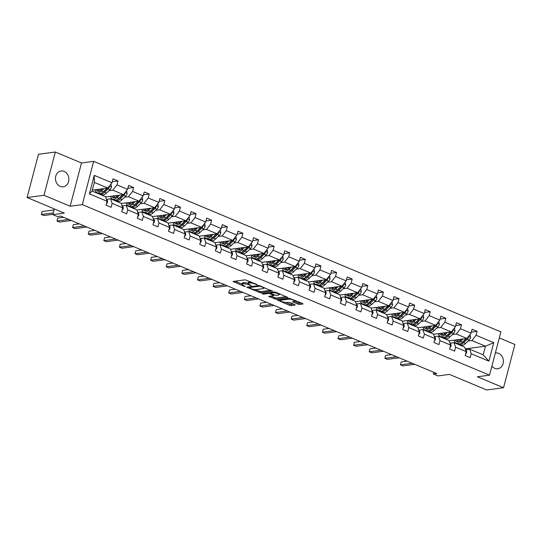 <?xml version="1.0" encoding="UTF-8"?>
<svg xmlns="http://www.w3.org/2000/svg" width="542" height="542" viewBox="0 0 542 542"><rect width="100%" height="100%" fill="white"/><g stroke="black" fill="none" stroke-linecap="round" stroke-linejoin="round"><path stroke-width="0.81" d="M257.497 284.841L245.194 279.801L233.067 281.488L244.022 286.257L245.316 286.413L243.602 285.566A3.916 0.942 -165.3 0 1 241.935 284.293A3.916 0.942 -165.3 0 1 242.579 283.967L243.568 283.839A3.916 0.942 -165.3 0 1 248.832 284.868L251.339 285.661L249.76 284.746A3.916 0.942 -165.3 0 1 248.1 283.473A3.916 0.942 -165.3 0 1 248.737 283.148L249.733 283.019A3.916 0.942 -165.3 0 1 254.997 284.055L257.497 284.841M491.899 366.128A7.974 6.673 82.4 0 0 494.751 368.35A7.974 6.673 82.4 0 0 497.766 368.77A7.974 6.673 82.4 0 0 503.396 361.792A7.974 6.673 82.4 0 0 498.681 353.384A7.974 6.673 82.4 0 0 495.666 352.964A7.974 6.673 82.4 0 0 495.341 353.018M64.132 171.407A7.974 6.673 82.4 0 0 61.117 170.987A7.974 6.673 82.4 0 0 55.48 177.966A7.974 6.673 82.4 0 0 60.203 186.373A7.974 6.673 82.4 0 0 63.218 186.794A7.974 6.673 82.4 0 0 68.848 179.815A7.974 6.673 82.4 0 0 64.132 171.407M27.1 197.532L38.455 154.26L55.331 152.017L43.983 195.289L27.1 197.532L64.329 213.121L52.852 214.646L57.405 216.556L60.779 216.109L436.784 373.567L433.404 374.014L437.956 375.918L449.44 374.393L486.669 389.983L503.545 387.74L514.9 344.468L499.297 337.937M298.012 304.13L299.658 304.455L303.005 304.008L302.687 303.513L289.448 298.33L277.321 300.017L289.428 305.275L291.074 305.593L295.322 304.956L289.841 302.483L286.19 302.422A3.272 0.786 -165.3 0 1 282.538 301.84A3.272 0.786 -165.3 0 1 280.397 300.492A3.272 0.786 -165.3 0 1 280.932 300.221L288.784 299.177A3.272 0.786 -165.3 0 1 292.436 299.767A3.272 0.786 -165.3 0 1 294.577 301.108A3.272 0.786 -165.3 0 1 294.042 301.379L292.531 301.657L293.053 302.057L298.012 304.13L298.324 302.964L301.623 303.066M43.983 195.289L70.148 206.251L82.303 204.632L489.528 375.166L477.373 376.785L503.545 387.74M272.457 291.217L258.9 285.539L246.766 287.226L260.526 292.802L272.531 290.925M275.817 292.26L287.931 297.511L275.803 299.198L268.676 296.399L273.913 295.553L270.106 293.778L268.459 293.452L263.419 294.123L261.908 293.615L274.171 291.935L275.817 292.26M465.761 349.726L469.67 349.204L483.179 354.861L488.931 361.155L471.215 353.736L470.185 357.659L465.185 355.559L466.208 351.643L455.605 347.198L454.575 351.121L449.569 349.021L450.598 345.105L439.989 340.661L438.959 344.583L433.959 342.483L434.989 338.567L424.379 334.123L423.349 338.045L418.343 335.945L419.373 332.029L408.763 327.585L407.74 331.508L402.733 329.407L403.763 325.491L393.153 321.047L392.123 324.97L387.123 322.869L388.147 318.953L377.537 314.509L376.514 318.432L371.507 316.332L372.537 312.416L361.927 307.971L360.897 311.894L355.898 309.794L356.921 305.878L346.318 301.433L345.288 305.356L340.281 303.256L341.311 299.34L330.701 294.895L329.678 298.818L324.672 296.718L325.701 292.802L315.092 288.358L314.062 292.28L309.055 290.18L310.085 286.264L299.475 281.82L298.452 285.736L293.446 283.642L294.475 279.726L283.866 275.282L282.836 279.198L277.836 277.104L278.859 273.188L268.256 268.744L267.226 272.66L262.22 270.566L263.249 266.65L252.64 262.206L251.61 266.122L246.61 264.029L247.64 260.113L237.03 255.668L236 259.584L230.994 257.491L232.023 253.575L221.414 249.13L220.391 253.046L215.384 250.953L216.414 247.037L205.804 242.592L204.774 246.508L199.774 244.415L200.797 240.499L190.188 236.055L189.165 239.97L184.158 237.877L185.188 233.961L174.578 229.517L173.548 233.433L168.548 231.339L169.571 227.423L158.969 222.979L157.939 226.895L152.932 224.801L153.962 220.885L143.352 216.441L142.322 220.357L137.322 218.263L138.352 214.347L127.743 209.903L126.713 213.819L121.706 211.726L122.736 207.81L112.126 203.365L111.103 207.281L106.096 205.188L107.126 201.272L89.41 193.853L94.261 175.371L111.97 182.79L113 178.874L118.007 180.967L116.977 184.883L127.587 189.327L128.61 185.411L133.617 187.505L132.587 191.421L143.196 195.865L144.226 191.949L149.226 194.043L148.203 197.959L158.813 202.403L159.836 198.487L164.843 200.581L163.813 204.497L174.422 208.941L175.452 205.025L180.452 207.119L179.429 211.034L190.032 215.479L191.062 211.563L196.068 213.656L195.039 217.572L205.648 222.017L206.678 218.101L211.678 220.194L210.648 224.11L221.258 228.555L222.288 224.639L227.294 226.732L226.265 230.648L236.874 235.093L237.897 231.177L242.904 233.27L241.874 237.186L252.484 241.63L253.514 237.714L258.514 239.808L257.491 243.724L268.1 248.168L269.123 244.252L274.13 246.346L273.1 250.268L283.71 254.706L284.74 250.79L289.74 252.884L288.717 256.806L299.32 261.244L300.349 257.328L305.356 259.422L304.326 263.344L314.936 267.782L315.966 263.866L320.966 265.959L319.936 269.882L330.545 274.32L331.575 270.404L336.582 272.497L335.552 276.42L346.162 280.858L347.185 276.942L352.192 279.035L351.162 282.958L361.771 287.395L362.801 283.48L367.801 285.573L366.778 289.496L377.381 293.933L378.411 290.017L383.418 292.111L382.388 296.034L392.997 300.471L394.027 296.555L399.027 298.649L397.997 302.572L408.607 307.009L409.637 303.093L414.644 305.187L413.614 309.109L424.223 313.547L425.246 309.631L430.253 311.725L429.223 315.647L439.833 320.085L440.863 316.169L445.863 318.262L444.84 322.185L455.449 326.623L456.472 322.707L461.479 324.8L460.449 328.723L471.059 333.167L472.089 329.245L477.089 331.338L476.066 335.261L493.776 342.68L488.931 361.155M469.67 349.204L471.215 353.736M82.303 204.632L93.658 161.36L500.883 331.894L489.528 375.166M452.421 334.529L456.323 334.007L466.933 338.452L449.135 340.816M447.665 335.159L447.292 335.213M439.84 336.203L438.912 336.325M466.933 338.452L471.059 333.167M456.323 334.007L460.449 328.723M450.145 343.188L454.054 342.666L464.663 347.11L466.208 351.643M454.054 342.666L455.605 347.198M436.805 327.991L440.714 327.47L451.323 331.914L433.525 334.279M432.055 328.621L431.676 328.676M424.223 329.665L423.302 329.787M451.323 331.914L455.449 326.623M440.714 327.47L444.84 322.185M434.535 336.65L438.444 336.128L449.054 340.572L450.598 345.105M438.444 336.128L439.989 340.661M421.195 321.453L425.104 320.932L435.707 325.376L417.909 327.741M416.439 322.083L416.066 322.138M408.614 323.127L407.686 323.249M435.707 325.376L439.833 320.085M425.104 320.932L429.223 315.647M418.925 330.112L422.828 329.59L433.437 334.035L434.989 338.567M422.828 329.59L424.379 334.123M405.579 314.916L409.488 314.394L420.097 318.838L402.299 321.203M400.829 315.546L400.45 315.6M393.004 316.589L392.076 316.711M420.097 318.838L424.223 313.547M409.488 314.394L413.614 309.109M403.309 323.574L407.218 323.052L417.828 327.497L419.373 332.029M407.218 323.052L408.763 327.585M389.969 308.378L393.878 307.856L404.488 312.3L386.683 314.665M385.213 309.008L384.84 309.062M377.388 310.051L376.46 310.173M404.488 312.3L408.607 307.009M393.878 307.856L397.997 302.572M387.699 317.029L391.609 316.514L402.211 320.959L403.763 325.491M391.609 316.514L393.153 321.047M374.353 301.84L378.262 301.318L388.871 305.763L371.074 308.127M369.603 302.47L369.231 302.524M361.778 303.513L360.85 303.635M388.871 305.763L392.997 300.471M378.262 301.318L382.388 296.034M372.083 310.491L375.992 309.977L386.602 314.421L388.147 318.953M375.992 309.977L377.537 314.509M358.743 295.302L362.652 294.78L373.262 299.225L355.464 301.589M353.987 295.932L353.614 295.979M346.162 296.975L345.24 297.097M373.262 299.225L377.381 293.933M362.652 294.78L366.778 289.496M356.473 303.954L360.383 303.439L370.992 307.883L372.537 312.416M360.383 303.439L361.927 307.971M343.133 288.764L347.036 288.242L357.645 292.687L339.848 295.051M338.377 289.394L338.005 289.442M330.552 290.437L329.624 290.559M357.645 292.687L361.771 287.395M347.036 288.242L351.162 282.958M340.857 297.416L344.766 296.901L355.376 301.345L356.921 305.878M344.766 296.901L346.318 301.433M327.517 282.226L331.426 281.704L342.036 286.149L324.238 288.513M322.768 282.856L322.388 282.904M314.943 283.9L314.014 284.022M342.036 286.149L346.162 280.858M331.426 281.704L335.552 276.42M325.247 290.878L329.157 290.363L339.766 294.801L341.311 299.34M329.157 290.363L330.701 294.895M311.907 275.688L315.817 275.167L326.42 279.611L308.622 281.976M307.151 276.318L306.779 276.366M299.326 277.362L298.398 277.484M326.42 279.611L330.545 274.32M315.817 275.167L319.936 269.882M309.638 284.34L313.54 283.825L324.15 288.263L325.701 292.802M313.54 283.825L315.092 288.358M296.291 269.15L300.2 268.629L310.81 273.073L293.012 275.438M291.542 269.78L291.162 269.828M283.717 270.817L282.788 270.946M310.81 273.073L314.936 267.782M300.2 268.629L304.326 263.344M294.021 277.802L297.931 277.287L308.54 281.725L310.085 286.264M297.931 277.287L299.475 281.82M280.681 262.613L284.591 262.091L295.2 266.535L277.396 268.9M275.925 263.243L275.553 263.29M268.1 264.279L267.172 264.408M295.2 266.535L299.32 261.244M284.591 262.091L288.717 256.806M278.412 271.264L282.321 270.749L292.924 275.187L294.475 279.726M282.321 270.749L283.866 275.282M265.065 256.075L268.974 255.553L279.584 259.997L261.786 262.362M260.316 256.705L259.943 256.752M252.491 257.741L251.563 257.87M279.584 259.997L283.71 254.706M268.974 255.553L273.1 250.268M262.795 264.726L266.705 264.211L277.314 268.649L278.859 273.188M266.705 264.211L268.256 268.744M249.456 249.537L253.365 249.015L263.974 253.46L246.176 255.824M244.699 250.167L244.327 250.214M236.874 251.203L235.953 251.332M263.974 253.46L268.1 248.168M253.365 249.015L257.491 243.724M247.186 258.188L251.095 257.674L261.705 262.111L263.249 266.65M251.095 257.674L252.64 262.206M233.846 242.999L237.748 242.477L248.358 246.922L230.56 249.286M229.09 243.629L228.717 243.676M221.265 244.666L220.337 244.794M248.358 246.922L252.484 241.63M237.748 242.477L241.874 237.186M231.57 251.651L235.479 251.136L246.088 255.573L247.64 260.113M235.479 251.136L237.03 255.668M218.23 236.461L222.139 235.939L232.748 240.384L214.95 242.748M213.48 237.091L213.101 237.139M205.655 238.128L204.727 238.256M232.748 240.384L236.874 235.093M222.139 235.939L226.265 230.648M215.96 245.113L219.869 244.598L230.479 249.035L232.023 253.575M219.869 244.598L221.414 249.13M202.62 229.923L206.529 229.401L217.132 233.846L199.334 236.21M197.864 230.553L197.491 230.601M190.039 231.59L189.111 231.719M217.132 233.846L221.258 228.555M206.529 229.401L210.648 224.11M200.35 238.575L204.253 238.06L214.862 242.498L216.414 247.037M204.253 238.06L205.804 242.592M187.004 223.385L190.913 222.864L201.522 227.308L183.724 229.672M182.254 224.015L181.875 224.063M174.429 225.052L173.501 225.181M201.522 227.308L205.648 222.017M190.913 222.864L195.039 217.572M184.734 232.037L188.643 231.522L199.253 235.96L200.797 240.499M188.643 231.522L190.188 236.055M171.394 216.847L175.303 216.326L185.913 220.77L168.115 223.135M166.638 217.477L166.265 217.525M158.813 218.514L157.885 218.636M185.913 220.77L190.032 215.479M175.303 216.326L179.429 211.034M169.124 225.499L173.034 224.984L183.636 229.422L185.188 233.961M173.034 224.984L174.578 229.517M155.784 210.31L159.687 209.788L170.296 214.232L152.498 216.597M151.028 210.94L150.656 210.987M143.203 211.976L142.275 212.098M170.296 214.232L174.422 208.941M159.687 209.788L163.813 204.497M153.508 218.961L157.417 218.446L168.027 222.884L169.571 227.423M157.417 218.446L158.969 222.979M140.168 203.772L144.077 203.25L154.687 207.694L136.889 210.059M135.419 204.402L135.039 204.449M127.587 205.438L126.665 205.56M154.687 207.694L158.813 202.403M144.077 203.25L148.203 197.959M137.898 212.423L141.808 211.902L152.417 216.346L153.962 220.885M141.808 211.902L143.352 216.441M124.558 197.234L128.468 196.712L139.07 201.157L121.272 203.521M119.802 197.864L119.43 197.911M111.977 198.9L111.049 199.022M139.07 201.157L143.196 195.865M128.468 196.712L132.587 191.421M122.289 205.885L126.191 205.364L136.801 209.808L138.352 214.347M126.191 205.364L127.743 209.903M108.942 190.696L112.851 190.174L123.461 194.619L105.663 196.983M104.193 191.326L103.813 191.373M96.368 192.363L95.439 192.485M123.461 194.619L127.587 189.327M112.851 190.174L116.977 184.883M106.672 199.348L110.582 198.826L121.191 203.27L122.736 207.81M110.582 198.826L112.126 203.365M94.261 175.371L94.335 182.424L107.844 188.081L92.309 190.14M107.844 188.081L111.97 182.79M70.148 206.251L81.503 162.973L55.331 152.017M81.503 162.973L93.658 161.36M54.349 208.941L52.852 214.646M433.844 372.334L433.404 374.014M483.179 354.861L485.449 346.209L471.94 340.545L468.031 341.067M465.273 348.885L485.449 346.209L493.776 342.68M94.335 182.424L92.065 191.075L105.575 196.732L107.126 201.272M463.274 341.697L462.902 341.751M455.449 342.74L454.521 342.862M92.065 191.075L89.41 193.853M471.94 340.545L476.066 335.261M112.248 181.733L118.007 180.967M127.865 188.27L133.617 187.505M143.474 194.808L149.226 194.043M159.091 201.346L164.843 200.581M174.7 207.884L180.452 207.119M190.31 214.422L196.068 213.656M205.926 220.96L211.678 220.194M221.536 227.498L227.294 226.732M237.152 234.036L242.904 233.27M252.762 240.573L258.514 239.808M268.371 247.111L274.13 246.346M283.988 253.649L289.74 252.884M299.597 260.187L305.356 259.422M315.214 266.725L320.966 265.959M330.823 273.263L336.582 272.497M346.44 279.801L352.192 279.035M362.049 286.339L367.801 285.573M377.659 292.876L383.418 292.111M393.275 299.414L399.027 298.649M408.885 305.952L414.644 305.187M424.501 312.49L430.253 311.725M440.111 319.028L445.863 318.262M455.727 325.566L461.479 324.8M471.337 332.104L477.089 331.338M250.912 281.826A3.916 0.942 -165.3 0 0 250.038 281.847L249.733 283.019M248.1 283.473L248.405 282.301A3.916 0.942 -165.3 0 1 249.049 281.982L250.038 281.847M248.134 283.33A3.916 0.942 -165.3 0 0 243.88 282.667L243.568 283.839M241.935 284.293L242.24 283.12A3.916 0.942 -165.3 0 1 242.884 282.802L243.88 282.667M234.957 281.163L241.983 284.103M255.113 289.604L260.831 291.63L271.068 290.268M248.656 286.901L249.09 287.077M260.695 286.44L259.543 286.21L249.069 287.606L250.722 288.547A3.916 0.942 -165.3 0 0 255.987 289.584L263.141 288.635A3.916 0.942 -165.3 0 0 263.785 288.31A3.916 0.942 -165.3 0 0 262.118 287.036L260.695 286.44L260.817 285.98M286.345 296.67L276.108 298.025L275.803 299.198M270.566 296.074L276.108 298.025M270.654 292.707L270.065 292.484M278.73 294.99A3.272 0.786 -165.3 0 0 279.272 294.719A3.272 0.786 -165.3 0 0 277.125 293.371A3.272 0.786 -165.3 0 0 273.48 292.788L270.709 293.154L271.027 293.656L275.966 295.356L278.73 294.99M294.36 301.305L298.324 302.964M285.79 302.45L289.74 304.103L293.737 304.109M279.211 299.692L280.471 300.221M102.336 188.812L101.327 189.802A7.913 3.882 112.7 0 1 97.546 191.197A7.913 3.882 112.7 0 1 96.219 189.625M103.942 188.596L101.476 191.008A9.532 4.682 112.7 0 1 96.923 192.695A9.532 4.682 112.7 0 1 95.053 189.781M110.934 184.117L111.53 186.963A3.299 1.619 112.7 0 1 110.06 189.605L106.476 193.108A9.532 4.682 112.7 0 1 101.923 194.788L100.026 193.995A9.532 4.682 -67.3 0 0 104.572 192.308L108.156 188.806A3.299 1.619 -67.3 0 0 109.315 187.058L109.24 186.299M100.914 190.174A7.913 3.882 112.7 0 1 100.914 189.002M107.079 188.182A3.299 1.619 112.7 0 1 106.957 188.304L103.373 191.807A9.532 4.682 112.7 0 1 98.82 193.487L96.923 192.695M97.872 189.402A7.913 3.882 -67.3 0 0 98.61 191.34M98.034 189.382A9.532 4.682 -67.3 0 0 98.055 190.235M99.457 193.657A9.532 4.682 -67.3 0 0 100.026 193.995M107.465 188.128L104.43 191.102A7.913 3.882 112.7 0 1 102.885 192.254M99.396 191.13A7.913 3.882 112.7 0 1 99.01 189.253M106.469 203.765L107.418 202.633A3.299 1.619 -67.3 0 0 107.275 200.208L106.273 198.778M54.078 209.964L42.134 211.549L41.368 214.476L53.312 212.891M42.134 211.549L41.368 214.476L43.868 215.526L52.94 214.32M117.953 195.35L116.936 196.34A7.913 3.882 112.7 0 1 113.156 197.742A7.913 3.882 112.7 0 1 111.828 196.163M119.552 195.134L117.086 197.545A9.532 4.682 112.7 0 1 112.533 199.232A9.532 4.682 112.7 0 1 110.663 196.319M126.55 190.655L127.14 193.501A3.299 1.619 112.7 0 1 125.669 196.143L122.092 199.646A9.532 4.682 112.7 0 1 117.539 201.326L115.636 200.533A9.532 4.682 -67.3 0 0 120.189 198.846L123.772 195.344A3.299 1.619 -67.3 0 0 124.931 193.596L124.85 192.837M116.53 196.712A7.913 3.882 112.7 0 1 116.53 195.54M122.688 194.72A3.299 1.619 112.7 0 1 122.567 194.842L118.989 198.345A9.532 4.682 112.7 0 1 114.437 200.032L112.533 199.232M113.481 195.94A7.913 3.882 -67.3 0 0 114.22 197.877M113.644 195.919A9.532 4.682 -67.3 0 0 113.664 196.773M115.073 200.194A9.532 4.682 -67.3 0 0 115.636 200.533M123.081 194.666L120.039 197.64A7.913 3.882 112.7 0 1 118.495 198.792M115.012 197.667A7.913 3.882 112.7 0 1 114.619 195.791M133.562 201.888L132.553 202.877A7.913 3.882 112.7 0 1 128.772 204.28A7.913 3.882 112.7 0 1 127.438 202.701M135.168 201.671L132.695 204.083A9.532 4.682 112.7 0 1 128.149 205.77A9.532 4.682 112.7 0 1 126.279 202.857M142.16 197.193L142.756 200.039A3.299 1.619 112.7 0 1 141.286 202.681L137.702 206.184A9.532 4.682 112.7 0 1 133.149 207.864L131.252 207.071A9.532 4.682 -67.3 0 0 135.798 205.384L139.382 201.881A3.299 1.619 -67.3 0 0 140.541 200.133L140.459 199.375M132.14 203.25A7.913 3.882 112.7 0 1 132.14 202.078M138.298 201.258A3.299 1.619 112.7 0 1 138.183 201.38L134.599 204.883A9.532 4.682 112.7 0 1 130.046 206.57L128.149 205.77M129.098 202.478A7.913 3.882 -67.3 0 0 129.829 204.415M129.26 202.457A9.532 4.682 -67.3 0 0 129.281 203.311M130.683 206.732A9.532 4.682 -67.3 0 0 131.252 207.071M138.691 201.204L135.649 204.178A7.913 3.882 112.7 0 1 134.104 205.33M130.622 204.205A7.913 3.882 112.7 0 1 130.229 202.329M122.085 210.303L123.034 209.171A3.299 1.619 -67.3 0 0 122.885 206.746L121.889 205.316M63.644 217.308L57.743 218.087L56.978 221.014L68.759 219.449M57.743 218.087L56.978 221.014L59.478 222.064L71.266 220.499M137.695 216.841L138.644 215.709A3.299 1.619 -67.3 0 0 138.501 213.284L137.499 211.854M79.261 223.846L73.36 224.625L72.594 227.552L84.376 225.987M73.36 224.625L72.594 227.552L75.094 228.602L86.876 227.037M149.179 208.426L148.162 209.415A7.913 3.882 112.7 0 1 144.382 210.818A7.913 3.882 112.7 0 1 143.054 209.239M150.778 208.209L148.312 210.621A9.532 4.682 112.7 0 1 143.759 212.308A9.532 4.682 112.7 0 1 141.889 209.395M157.776 203.731L158.366 206.577A3.299 1.619 112.7 0 1 156.895 209.219L153.311 212.721A9.532 4.682 112.7 0 1 148.765 214.402L146.862 213.609A9.532 4.682 -67.3 0 0 151.414 211.922L154.992 208.419A3.299 1.619 -67.3 0 0 156.15 206.671L156.076 205.913M147.756 209.788A7.913 3.882 112.7 0 1 147.756 208.616M153.914 207.796A3.299 1.619 112.7 0 1 153.792 207.918L150.209 211.421A9.532 4.682 112.7 0 1 145.662 213.108L143.759 212.308M144.707 209.016A7.913 3.882 -67.3 0 0 145.446 210.953M144.87 208.995A9.532 4.682 -67.3 0 0 144.89 209.849M146.299 213.27A9.532 4.682 -67.3 0 0 146.862 213.609M154.307 207.742L151.265 210.716A7.913 3.882 112.7 0 1 149.721 211.868M146.238 210.743A7.913 3.882 112.7 0 1 145.845 208.866M153.305 223.379L154.253 222.247A3.299 1.619 -67.3 0 0 154.111 219.822L153.115 218.392M94.87 230.384L88.969 231.163L88.204 234.09L99.985 232.525M88.969 231.163L88.204 234.09L90.704 235.14L102.492 233.575M164.788 214.964L163.772 215.953A7.913 3.882 112.7 0 1 159.998 217.356A7.913 3.882 112.7 0 1 158.664 215.777M166.387 214.747L163.921 217.159A9.532 4.682 112.7 0 1 159.368 218.846A9.532 4.682 112.7 0 1 157.505 215.933M173.386 210.269L173.982 213.114A3.299 1.619 112.7 0 1 172.505 215.757L168.928 219.259A9.532 4.682 112.7 0 1 164.375 220.94L162.471 220.147A9.532 4.682 -67.3 0 0 167.024 218.46L170.608 214.957A3.299 1.619 -67.3 0 0 171.767 213.209L171.685 212.45M163.366 216.326A7.913 3.882 112.7 0 1 163.366 215.154M169.524 214.334A3.299 1.619 112.7 0 1 169.409 214.456L165.825 217.959A9.532 4.682 112.7 0 1 161.272 219.645L159.368 218.846M160.324 215.553A7.913 3.882 -67.3 0 0 161.055 217.491M160.479 215.533A9.532 4.682 -67.3 0 0 160.507 216.387M161.909 219.808A9.532 4.682 -67.3 0 0 162.471 220.147M169.917 214.28L166.875 217.254A7.913 3.882 112.7 0 1 165.33 218.406M161.848 217.281A7.913 3.882 112.7 0 1 161.455 215.404M168.921 229.916L169.87 228.785A3.299 1.619 -67.3 0 0 169.727 226.36L168.725 224.93M110.487 236.922L104.586 237.701L103.813 240.628L115.602 239.063M104.586 237.701L103.813 240.628L106.32 241.678L118.102 240.113M180.405 221.502L179.388 222.491A7.913 3.882 112.7 0 1 175.608 223.893A7.913 3.882 112.7 0 1 174.28 222.315M182.004 221.285L179.537 223.697A9.532 4.682 112.7 0 1 174.985 225.384A9.532 4.682 112.7 0 1 173.115 222.471M188.995 216.807L189.592 219.652A3.299 1.619 112.7 0 1 188.121 222.295L184.537 225.797A9.532 4.682 112.7 0 1 179.985 227.477L178.088 226.685A9.532 4.682 -67.3 0 0 182.64 224.998L186.218 221.495A3.299 1.619 -67.3 0 0 187.376 219.747L187.302 218.988M178.982 222.864A7.913 3.882 112.7 0 1 178.975 221.692M185.14 220.872A3.299 1.619 112.7 0 1 185.018 220.994L181.435 224.496A9.532 4.682 112.7 0 1 176.888 226.183L174.985 225.384M175.933 222.091A7.913 3.882 -67.3 0 0 176.672 224.029M176.096 222.071A9.532 4.682 -67.3 0 0 176.116 222.925M177.519 226.346A9.532 4.682 -67.3 0 0 178.088 226.685M185.527 220.818L182.491 223.792A7.913 3.882 112.7 0 1 180.947 224.944M177.464 223.819A7.913 3.882 112.7 0 1 177.071 221.942M184.531 236.454L185.479 235.323A3.299 1.619 -67.3 0 0 185.337 232.897L184.334 231.468M126.096 243.46L120.195 244.246L119.43 247.166L131.211 245.601M120.195 244.246L119.43 247.166L121.93 248.216L133.711 246.651M196.014 228.04L194.998 229.029A7.913 3.882 112.7 0 1 191.224 230.431A7.913 3.882 112.7 0 1 189.89 228.853M197.613 227.823L195.147 230.235A9.532 4.682 112.7 0 1 190.594 231.922A9.532 4.682 112.7 0 1 188.731 229.009M204.612 223.345L205.208 226.19A3.299 1.619 112.7 0 1 203.731 228.832L200.154 232.335A9.532 4.682 112.7 0 1 195.601 234.015L193.697 233.223A9.532 4.682 -67.3 0 0 198.25 231.536L201.834 228.033A3.299 1.619 -67.3 0 0 202.993 226.285L202.911 225.526M194.592 229.401A7.913 3.882 112.7 0 1 194.592 228.229M200.75 227.41A3.299 1.619 112.7 0 1 200.628 227.532L197.051 231.034A9.532 4.682 112.7 0 1 192.498 232.721L190.594 231.922M191.543 228.629A7.913 3.882 -67.3 0 0 192.281 230.567M191.705 228.609A9.532 4.682 -67.3 0 0 191.732 229.462M193.135 232.884A9.532 4.682 -67.3 0 0 193.697 233.223M201.143 227.355L198.101 230.33A7.913 3.882 112.7 0 1 196.556 231.481M193.074 230.357A7.913 3.882 112.7 0 1 192.681 228.48M200.147 242.992L201.096 241.861A3.299 1.619 -67.3 0 0 200.953 239.435L199.951 238.006M141.706 249.998L135.812 250.783L135.039 253.703L146.828 252.138M135.812 250.783L135.039 253.703L137.546 254.754L149.328 253.189M211.624 234.578L210.614 235.567A7.913 3.882 112.7 0 1 206.834 236.969A7.913 3.882 112.7 0 1 205.499 235.391M213.23 234.361L210.763 236.773A9.532 4.682 112.7 0 1 206.211 238.46A9.532 4.682 112.7 0 1 204.341 235.546M220.221 229.883L220.818 232.728A3.299 1.619 112.7 0 1 219.347 235.37L215.763 238.873A9.532 4.682 112.7 0 1 211.211 240.553L209.314 239.76A9.532 4.682 -67.3 0 0 213.86 238.073L217.444 234.571A3.299 1.619 -67.3 0 0 218.602 232.823L218.528 232.064M210.201 235.939A7.913 3.882 112.7 0 1 210.201 234.767M216.366 233.948A3.299 1.619 112.7 0 1 216.244 234.069L212.66 237.572A9.532 4.682 112.7 0 1 208.108 239.259L206.211 238.46M207.159 235.167A7.913 3.882 -67.3 0 0 207.898 237.105M207.322 235.147A9.532 4.682 -67.3 0 0 207.342 236M208.745 239.422A9.532 4.682 -67.3 0 0 209.314 239.76M216.753 233.893L213.717 236.868A7.913 3.882 112.7 0 1 212.173 238.026M208.684 236.895A7.913 3.882 112.7 0 1 208.297 235.018M215.757 249.53L216.705 248.399A3.299 1.619 -67.3 0 0 216.563 245.973L215.56 244.544M157.322 256.535L151.421 257.321L150.656 260.241L162.437 258.676M151.421 257.321L150.656 260.241L153.156 261.291L164.937 259.726M227.24 241.115L226.224 242.105A7.913 3.882 112.7 0 1 222.444 243.507A7.913 3.882 112.7 0 1 221.116 241.928M228.839 240.899L226.373 243.311A9.532 4.682 112.7 0 1 221.82 244.998A9.532 4.682 112.7 0 1 219.95 242.084M235.838 236.42L236.427 239.266A3.299 1.619 112.7 0 1 234.957 241.908L231.38 245.411A9.532 4.682 112.7 0 1 226.827 247.091L224.923 246.298A9.532 4.682 -67.3 0 0 229.476 244.611L233.053 241.109A3.299 1.619 -67.3 0 0 234.219 239.361L234.137 238.602M225.818 242.477A7.913 3.882 112.7 0 1 225.818 241.305M231.976 240.485A3.299 1.619 112.7 0 1 231.854 240.607L228.277 244.11A9.532 4.682 112.7 0 1 223.724 245.797L221.82 244.998M222.769 241.705A7.913 3.882 -67.3 0 0 223.507 243.643M222.931 241.685A9.532 4.682 -67.3 0 0 222.952 242.538M224.361 245.96A9.532 4.682 -67.3 0 0 224.923 246.298M232.369 240.431L229.327 243.405A7.913 3.882 112.7 0 1 227.782 244.564M224.3 243.433A7.913 3.882 112.7 0 1 223.907 241.556M231.366 256.068L232.322 254.936A3.299 1.619 -67.3 0 0 232.172 252.511L231.177 251.082M172.932 263.073L167.031 263.859L166.265 266.779L178.047 265.214M167.031 263.859L166.265 266.779L168.765 267.829L180.554 266.264M242.85 247.653L241.84 248.642A7.913 3.882 112.7 0 1 238.06 250.045A7.913 3.882 112.7 0 1 236.725 248.466M244.449 247.437L241.983 249.848A9.532 4.682 112.7 0 1 237.437 251.535A9.532 4.682 112.7 0 1 235.567 248.622M251.447 242.958L252.044 245.804A3.299 1.619 112.7 0 1 250.573 248.446L246.989 251.949A9.532 4.682 112.7 0 1 242.437 253.629L240.533 252.836A9.532 4.682 -67.3 0 0 245.086 251.149L248.67 247.647A3.299 1.619 -67.3 0 0 249.828 245.899L249.747 245.14M241.427 249.015A7.913 3.882 112.7 0 1 241.427 247.843M247.586 247.023A3.299 1.619 112.7 0 1 247.47 247.145L243.886 250.648A9.532 4.682 112.7 0 1 239.334 252.335L237.437 251.535M238.385 248.243A7.913 3.882 -67.3 0 0 239.117 250.18M238.541 248.222A9.532 4.682 -67.3 0 0 238.568 249.076M239.97 252.497A9.532 4.682 -67.3 0 0 240.533 252.836M247.979 246.969L244.937 249.943A7.913 3.882 112.7 0 1 243.392 251.102M239.91 249.97A7.913 3.882 112.7 0 1 239.517 248.094M246.983 262.606L247.931 261.481A3.299 1.619 -67.3 0 0 247.789 259.049L246.786 257.619M188.548 269.611L182.647 270.397L181.882 273.317L193.663 271.752M182.647 270.397L181.882 273.317L184.382 274.367L196.163 272.802M258.466 254.191L257.45 255.18A7.913 3.882 112.7 0 1 253.67 256.583A7.913 3.882 112.7 0 1 252.342 255.004M260.065 253.981L257.599 256.393A9.532 4.682 112.7 0 1 253.046 258.073A9.532 4.682 112.7 0 1 251.176 255.16M267.064 249.496L267.653 252.342A3.299 1.619 112.7 0 1 266.183 254.984L262.599 258.487A9.532 4.682 112.7 0 1 258.053 260.174L256.149 259.374A9.532 4.682 -67.3 0 0 260.702 257.687L264.279 254.184A3.299 1.619 -67.3 0 0 265.438 252.437L265.363 251.678M257.043 255.56A7.913 3.882 112.7 0 1 257.037 254.381M263.202 253.561A3.299 1.619 112.7 0 1 263.08 253.683L259.496 257.186A9.532 4.682 112.7 0 1 254.95 258.873L253.046 258.073M253.995 254.787A7.913 3.882 -67.3 0 0 254.733 256.718M254.157 254.76A9.532 4.682 -67.3 0 0 254.178 255.614M255.587 259.035A9.532 4.682 -67.3 0 0 256.149 259.374M263.595 253.507L260.553 256.481A7.913 3.882 112.7 0 1 259.008 257.64M255.526 256.515A7.913 3.882 112.7 0 1 255.133 254.632M262.592 269.144L263.541 268.019A3.299 1.619 -67.3 0 0 263.398 265.587L262.403 264.157M204.158 276.149L198.257 276.935L197.491 279.855L209.273 278.29M198.257 276.935L197.491 279.855L199.991 280.905L211.78 279.34M274.076 260.729L273.06 261.718A7.913 3.882 112.7 0 1 269.286 263.121A7.913 3.882 112.7 0 1 267.951 261.542M275.675 260.519L273.209 262.931A9.532 4.682 112.7 0 1 268.656 264.611A9.532 4.682 112.7 0 1 266.793 261.698M282.673 256.034L283.27 258.88A3.299 1.619 112.7 0 1 281.793 261.522L278.215 265.024A9.532 4.682 112.7 0 1 273.663 266.711L271.759 265.912A9.532 4.682 -67.3 0 0 276.312 264.225L279.896 260.722A3.299 1.619 -67.3 0 0 281.054 258.974L280.973 258.216M272.653 262.098A7.913 3.882 112.7 0 1 272.653 260.919M278.812 260.099A3.299 1.619 112.7 0 1 278.69 260.221L275.112 263.724A9.532 4.682 112.7 0 1 270.56 265.411L268.656 264.611M269.604 261.325A7.913 3.882 -67.3 0 0 270.343 263.256M269.767 261.298A9.532 4.682 -67.3 0 0 269.794 262.152M271.196 265.573A9.532 4.682 -67.3 0 0 271.759 265.912M279.205 260.045L276.163 263.019A7.913 3.882 112.7 0 1 274.618 264.178M271.135 263.053A7.913 3.882 112.7 0 1 270.743 261.169M278.209 275.682L279.157 274.557A3.299 1.619 -67.3 0 0 279.015 272.131L278.012 270.695M219.774 282.687L213.873 283.473L213.101 286.393L224.889 284.828M213.873 283.473L213.101 286.393L215.608 287.443L227.389 285.878M289.692 267.267L288.676 268.256A7.913 3.882 112.7 0 1 284.896 269.659A7.913 3.882 112.7 0 1 283.568 268.08M291.291 267.057L288.825 269.469A9.532 4.682 112.7 0 1 284.272 271.149A9.532 4.682 112.7 0 1 282.402 268.236M298.283 262.572L298.879 265.417A3.299 1.619 112.7 0 1 297.409 268.06L293.825 271.562A9.532 4.682 112.7 0 1 289.272 273.249L287.375 272.45A9.532 4.682 -67.3 0 0 291.928 270.763L295.505 267.26A3.299 1.619 -67.3 0 0 296.664 265.512L296.589 264.753M288.269 268.636A7.913 3.882 112.7 0 1 288.263 267.457M294.428 266.637A3.299 1.619 112.7 0 1 294.306 266.759L290.722 270.262A9.532 4.682 112.7 0 1 286.169 271.948L284.272 271.149M285.221 267.863A7.913 3.882 -67.3 0 0 285.959 269.794M285.383 267.836A9.532 4.682 -67.3 0 0 285.404 268.69M286.806 272.111A9.532 4.682 -67.3 0 0 287.375 272.45M294.814 266.583L291.779 269.557A7.913 3.882 112.7 0 1 290.234 270.715M286.752 269.591A7.913 3.882 112.7 0 1 286.359 267.707M293.818 282.219L294.767 281.095A3.299 1.619 -67.3 0 0 294.624 278.669L293.622 277.233M235.384 289.225L229.483 290.011L228.717 292.931L240.499 291.366M229.483 290.011L228.717 292.931L231.217 293.981L242.999 292.416M305.302 273.805L304.286 274.794A7.913 3.882 112.7 0 1 300.512 276.196A7.913 3.882 112.7 0 1 299.177 274.618M306.901 273.595L304.435 276.007A9.532 4.682 112.7 0 1 299.882 277.687A9.532 4.682 112.7 0 1 298.019 274.774M313.899 269.11L314.495 271.955A3.299 1.619 112.7 0 1 313.019 274.598L309.441 278.1A9.532 4.682 112.7 0 1 304.889 279.787L302.985 278.988A9.532 4.682 -67.3 0 0 307.538 277.301L311.122 273.798A3.299 1.619 -67.3 0 0 312.28 272.05L312.199 271.291M303.879 275.173A7.913 3.882 112.7 0 1 303.879 273.995M310.038 273.175A3.299 1.619 112.7 0 1 309.916 273.297L306.338 276.799A9.532 4.682 112.7 0 1 301.786 278.486L299.882 277.687M300.83 274.401A7.913 3.882 -67.3 0 0 301.569 276.332M300.993 274.374A9.532 4.682 -67.3 0 0 301.02 275.228M302.422 278.649A9.532 4.682 -67.3 0 0 302.985 278.988M310.43 273.121L307.389 276.095A7.913 3.882 112.7 0 1 305.844 277.253M302.361 276.129A7.913 3.882 112.7 0 1 301.969 274.245M309.435 288.757L310.383 287.633A3.299 1.619 -67.3 0 0 310.241 285.207L309.238 283.771M250.993 295.763L245.092 296.549L244.327 299.469L256.115 297.904M245.092 296.549L244.327 299.469L246.834 300.519L258.615 298.954M320.911 280.343L319.902 281.332A7.913 3.882 112.7 0 1 316.122 282.734A7.913 3.882 112.7 0 1 314.787 281.156M322.517 280.133L320.044 282.545A9.532 4.682 112.7 0 1 315.498 284.225A9.532 4.682 112.7 0 1 313.628 281.312M329.509 275.648L330.105 278.493A3.299 1.619 112.7 0 1 328.635 281.135L325.051 284.638A9.532 4.682 112.7 0 1 320.498 286.325L318.601 285.526A9.532 4.682 -67.3 0 0 323.147 283.839L326.731 280.343A3.299 1.619 -67.3 0 0 327.89 278.588L327.808 277.829M319.489 281.711A7.913 3.882 112.7 0 1 319.489 280.532M325.654 279.713A3.299 1.619 112.7 0 1 325.532 279.835L321.948 283.337A9.532 4.682 112.7 0 1 317.395 285.024L315.498 284.225M316.447 280.939A7.913 3.882 -67.3 0 0 317.178 282.87M316.609 280.912A9.532 4.682 -67.3 0 0 316.63 281.765M318.032 285.187A9.532 4.682 -67.3 0 0 318.601 285.526M326.04 279.658L323.005 282.633A7.913 3.882 112.7 0 1 321.46 283.791M317.971 282.667A7.913 3.882 112.7 0 1 317.585 280.783M325.044 295.295L325.993 294.171A3.299 1.619 -67.3 0 0 325.85 291.745L324.848 290.309M266.61 302.3L260.709 303.086L259.943 306.006L271.725 304.441M260.709 303.086L259.943 306.006L262.443 307.057L274.225 305.492M336.528 286.881L335.512 287.87A7.913 3.882 112.7 0 1 331.731 289.272A7.913 3.882 112.7 0 1 330.403 287.694M338.127 286.671L335.661 289.082A9.532 4.682 112.7 0 1 331.108 290.763A9.532 4.682 112.7 0 1 329.238 287.849M345.125 282.186L345.715 285.031A3.299 1.619 112.7 0 1 344.245 287.673L340.661 291.176A9.532 4.682 112.7 0 1 336.115 292.863L334.211 292.063A9.532 4.682 -67.3 0 0 338.764 290.377L342.341 286.881A3.299 1.619 -67.3 0 0 343.499 285.126L343.425 284.367M335.105 288.249A7.913 3.882 112.7 0 1 335.105 287.07M341.264 286.251A3.299 1.619 112.7 0 1 341.142 286.372L337.564 289.875A9.532 4.682 112.7 0 1 333.012 291.562L331.108 290.763M332.056 287.477A7.913 3.882 -67.3 0 0 332.795 289.408M332.219 287.45A9.532 4.682 -67.3 0 0 332.239 288.303M333.648 291.725A9.532 4.682 -67.3 0 0 334.211 292.063M341.656 286.196L338.615 289.171A7.913 3.882 112.7 0 1 337.07 290.329M333.587 289.204A7.913 3.882 112.7 0 1 333.195 287.321M340.654 301.833L341.609 300.708A3.299 1.619 -67.3 0 0 341.46 298.283L340.464 296.847M282.219 308.838L276.318 309.624L275.553 312.544L287.335 310.979M276.318 309.624L275.553 312.544L278.053 313.594L289.841 312.029M352.137 293.418L351.121 294.408A7.913 3.882 112.7 0 1 347.347 295.81A7.913 3.882 112.7 0 1 346.013 294.231M353.736 293.208L351.27 295.62A9.532 4.682 112.7 0 1 346.724 297.301A9.532 4.682 112.7 0 1 344.854 294.387M360.735 288.723L361.331 291.569A3.299 1.619 112.7 0 1 359.861 294.211L356.277 297.714A9.532 4.682 112.7 0 1 351.724 299.401L349.82 298.601A9.532 4.682 -67.3 0 0 354.373 296.914L357.957 293.418A3.299 1.619 -67.3 0 0 359.116 291.664L359.034 290.905M350.715 294.787A7.913 3.882 112.7 0 1 350.715 293.608M356.873 292.788A3.299 1.619 112.7 0 1 356.758 292.91L353.174 296.413A9.532 4.682 112.7 0 1 348.621 298.1L346.724 297.301M347.673 294.015A7.913 3.882 -67.3 0 0 348.404 295.946M347.828 293.988A9.532 4.682 -67.3 0 0 347.856 294.841M349.258 298.263A9.532 4.682 -67.3 0 0 349.82 298.601M357.266 292.734L354.224 295.708A7.913 3.882 112.7 0 1 352.679 296.867M349.197 295.742A7.913 3.882 112.7 0 1 348.804 293.859M356.27 308.371L357.219 307.246A3.299 1.619 -67.3 0 0 357.076 304.821L356.074 303.385M297.836 315.376L291.935 316.162L291.169 319.082L302.951 317.517M291.935 316.162L291.169 319.082L293.669 320.132L305.451 318.567M367.754 299.956L366.738 300.945A7.913 3.882 112.7 0 1 362.957 302.348A7.913 3.882 112.7 0 1 361.629 300.769M369.353 299.746L366.887 302.158A9.532 4.682 112.7 0 1 362.334 303.838A9.532 4.682 112.7 0 1 360.464 300.925M376.351 295.261L376.941 298.107A3.299 1.619 112.7 0 1 375.471 300.749L371.887 304.252A9.532 4.682 112.7 0 1 367.341 305.939L365.437 305.139A9.532 4.682 -67.3 0 0 369.99 303.452L373.567 299.956A3.299 1.619 -67.3 0 0 374.725 298.202L374.651 297.443M366.331 301.325A7.913 3.882 112.7 0 1 366.324 300.146M372.489 299.326A3.299 1.619 112.7 0 1 372.368 299.448L368.784 302.951A9.532 4.682 112.7 0 1 364.238 304.638L362.334 303.838M363.282 300.553A7.913 3.882 -67.3 0 0 364.021 302.483M363.445 300.532A9.532 4.682 -67.3 0 0 363.465 301.379M364.874 304.8A9.532 4.682 -67.3 0 0 365.437 305.139M372.882 299.272L369.84 302.246A7.913 3.882 112.7 0 1 368.296 303.405M364.813 302.28A7.913 3.882 112.7 0 1 364.42 300.397M371.88 314.909L372.828 313.784A3.299 1.619 -67.3 0 0 372.686 311.359L371.69 309.922M313.445 321.914L307.544 322.7L306.779 325.62L318.56 324.055M307.544 322.7L306.779 325.62L309.279 326.67L321.067 325.105M383.363 306.494L382.347 307.483A7.913 3.882 112.7 0 1 378.573 308.886A7.913 3.882 112.7 0 1 377.239 307.307M384.962 306.284L382.496 308.696A9.532 4.682 112.7 0 1 377.943 310.376A9.532 4.682 112.7 0 1 376.08 307.463M391.961 301.799L392.557 304.645A3.299 1.619 112.7 0 1 391.08 307.287L387.503 310.79A9.532 4.682 112.7 0 1 382.95 312.477L381.046 311.677A9.532 4.682 -67.3 0 0 385.599 309.99L389.183 306.494A3.299 1.619 -67.3 0 0 390.342 304.74L390.26 303.981M381.941 307.863A7.913 3.882 112.7 0 1 381.941 306.684M388.099 305.864A3.299 1.619 112.7 0 1 387.977 305.986L384.4 309.489A9.532 4.682 112.7 0 1 379.847 311.176L377.943 310.376M378.892 307.09A7.913 3.882 -67.3 0 0 379.63 309.021M379.054 307.07A9.532 4.682 -67.3 0 0 379.082 307.917M380.484 311.338A9.532 4.682 -67.3 0 0 381.046 311.677M388.492 305.817L385.45 308.784A7.913 3.882 112.7 0 1 383.905 309.943M380.423 308.818A7.913 3.882 112.7 0 1 380.03 306.935M387.496 321.447L388.445 320.322A3.299 1.619 -67.3 0 0 388.302 317.897L387.3 316.46M329.062 328.452L323.161 329.238L322.388 332.158L334.177 330.593M323.161 329.238L322.388 332.158L324.895 333.208L336.677 331.643M398.98 313.032L397.963 314.028A7.913 3.882 112.7 0 1 394.183 315.424A7.913 3.882 112.7 0 1 392.855 313.845M400.579 312.822L398.113 315.234A9.532 4.682 112.7 0 1 393.56 316.914A9.532 4.682 112.7 0 1 391.69 314.001M407.57 308.344L408.167 311.183A3.299 1.619 112.7 0 1 406.696 313.825L403.113 317.327A9.532 4.682 112.7 0 1 398.56 319.014L396.663 318.215A9.532 4.682 -67.3 0 0 401.216 316.528L404.793 313.032A3.299 1.619 -67.3 0 0 405.951 311.277L405.877 310.519M397.55 314.401A7.913 3.882 112.7 0 1 397.55 313.222M403.715 312.402A3.299 1.619 112.7 0 1 403.594 312.524L400.01 316.027A9.532 4.682 112.7 0 1 395.457 317.714L393.56 316.914M394.508 313.628A7.913 3.882 -67.3 0 0 395.247 315.559M394.671 313.608A9.532 4.682 -67.3 0 0 394.691 314.455M396.094 317.876A9.532 4.682 -67.3 0 0 396.663 318.215M404.102 312.355L401.066 315.322A7.913 3.882 112.7 0 1 399.522 316.481M396.033 315.356A7.913 3.882 112.7 0 1 395.646 313.472M403.106 327.985L404.054 326.86A3.299 1.619 -67.3 0 0 403.912 324.434L402.909 322.998M344.671 334.99L338.77 335.776L338.005 338.696L349.786 337.131M338.77 335.776L338.005 338.696L340.505 339.746L352.286 338.181M414.589 319.57L413.573 320.566A7.913 3.882 112.7 0 1 409.799 321.962A7.913 3.882 112.7 0 1 408.465 320.383M416.188 319.36L413.722 321.772A9.532 4.682 112.7 0 1 409.169 323.452A9.532 4.682 112.7 0 1 407.306 320.539M423.187 314.882L423.776 317.72A3.299 1.619 112.7 0 1 422.306 320.363L418.729 323.865A9.532 4.682 112.7 0 1 414.176 325.552L412.272 324.753A9.532 4.682 -67.3 0 0 416.825 323.073L420.409 319.57A3.299 1.619 -67.3 0 0 421.568 317.815L421.486 317.056M413.167 320.939A7.913 3.882 112.7 0 1 413.167 319.76M419.325 318.94A3.299 1.619 112.7 0 1 419.203 319.062L415.626 322.565A9.532 4.682 112.7 0 1 411.073 324.252L409.169 323.452M410.118 320.166A7.913 3.882 -67.3 0 0 410.856 322.097M410.28 320.146A9.532 4.682 -67.3 0 0 410.308 320.993M411.71 324.414A9.532 4.682 -67.3 0 0 412.272 324.753M419.718 318.892L416.676 321.86A7.913 3.882 112.7 0 1 415.131 323.018M411.649 321.894A7.913 3.882 112.7 0 1 411.256 320.01M418.722 334.522L419.671 333.398A3.299 1.619 -67.3 0 0 419.528 330.972L418.526 329.536M360.281 341.528L354.38 342.314L353.614 345.234L365.396 343.669M354.38 342.314L353.614 345.234L356.121 346.284L367.903 344.719M430.199 326.108L429.189 327.104A7.913 3.882 112.7 0 1 425.409 328.499A7.913 3.882 112.7 0 1 424.074 326.921M431.805 325.898L429.332 328.31A9.532 4.682 112.7 0 1 424.786 329.99A9.532 4.682 112.7 0 1 422.916 327.077M438.796 321.42L439.393 324.258A3.299 1.619 112.7 0 1 437.922 326.901L434.338 330.403A9.532 4.682 112.7 0 1 429.786 332.09L427.889 331.291A9.532 4.682 -67.3 0 0 432.435 329.611L436.019 326.108A3.299 1.619 -67.3 0 0 437.177 324.353L437.096 323.594M428.776 327.476A7.913 3.882 112.7 0 1 428.776 326.298M434.941 325.478A3.299 1.619 112.7 0 1 434.819 325.6L431.236 329.102A9.532 4.682 112.7 0 1 426.683 330.789L424.786 329.99M425.734 326.704A7.913 3.882 -67.3 0 0 426.466 328.635M425.897 326.684A9.532 4.682 -67.3 0 0 425.917 327.531M427.32 330.952A9.532 4.682 -67.3 0 0 427.889 331.291M435.328 325.43L432.292 328.398A7.913 3.882 112.7 0 1 430.741 329.556M427.259 328.432A7.913 3.882 112.7 0 1 426.866 326.548M434.332 341.06L435.28 339.936A3.299 1.619 -67.3 0 0 435.138 337.51L434.135 336.081M375.897 348.066L369.996 348.852L369.231 351.772L381.012 350.207M369.996 348.852L369.231 351.772L371.731 352.822L383.512 351.257M445.815 332.646L444.799 333.642A7.913 3.882 112.7 0 1 441.019 335.037A7.913 3.882 112.7 0 1 439.691 333.459M447.414 332.436L444.948 334.848A9.532 4.682 112.7 0 1 440.395 336.528A9.532 4.682 112.7 0 1 438.525 333.615M454.413 327.957L455.002 330.803A3.299 1.619 112.7 0 1 453.532 333.438L449.948 336.941A9.532 4.682 112.7 0 1 445.402 338.628L443.498 337.829A9.532 4.682 -67.3 0 0 448.051 336.148L451.628 332.646A3.299 1.619 -67.3 0 0 452.787 330.891L452.712 330.132M444.393 334.014A7.913 3.882 112.7 0 1 444.393 332.835M450.551 332.016A3.299 1.619 112.7 0 1 450.429 332.138L446.852 335.64A9.532 4.682 112.7 0 1 442.299 337.327L440.395 336.528M441.344 333.242A7.913 3.882 -67.3 0 0 442.082 335.173M441.506 333.222A9.532 4.682 -67.3 0 0 441.527 334.068M442.936 337.497A9.532 4.682 -67.3 0 0 443.498 337.829M450.944 331.968L447.902 334.936A7.913 3.882 112.7 0 1 446.357 336.094M442.875 334.97A7.913 3.882 112.7 0 1 442.482 333.086M449.941 347.598L450.89 346.474A3.299 1.619 -67.3 0 0 450.748 344.048L449.752 342.619M391.507 354.603L385.606 355.389L384.84 358.316L396.622 356.744M385.606 355.389L384.84 358.316L387.34 359.36L399.129 357.795M461.425 339.184L460.409 340.18A7.913 3.882 112.7 0 1 456.635 341.575A7.913 3.882 112.7 0 1 455.3 339.997M463.024 338.974L460.558 341.385A9.532 4.682 112.7 0 1 456.005 343.072A9.532 4.682 112.7 0 1 454.142 340.152M470.022 334.495L470.619 337.341A3.299 1.619 112.7 0 1 469.142 339.976L465.564 343.479A9.532 4.682 112.7 0 1 461.012 345.166L459.108 344.366A9.532 4.682 -67.3 0 0 463.661 342.686L467.245 339.184A3.299 1.619 -67.3 0 0 468.403 337.429L468.322 336.67M460.002 340.552A7.913 3.882 112.7 0 1 460.002 339.373M466.161 338.554A3.299 1.619 112.7 0 1 466.045 338.675L462.462 342.178A9.532 4.682 112.7 0 1 457.909 343.865L456.005 343.072M456.96 339.78A7.913 3.882 -67.3 0 0 457.692 341.711M457.116 339.759A9.532 4.682 -67.3 0 0 457.143 340.613M458.546 344.034A9.532 4.682 -67.3 0 0 459.108 344.366M466.554 338.506L463.512 341.474A7.913 3.882 112.7 0 1 461.967 342.632M458.485 341.507A7.913 3.882 112.7 0 1 458.092 339.631M465.558 354.136L466.506 353.011A3.299 1.619 -67.3 0 0 466.364 350.586L465.361 349.156M407.123 361.141L401.222 361.927L400.45 364.854L412.238 363.282M401.222 361.927L400.45 364.854L402.957 365.897L414.738 364.332M255.119 283.588L254.997 284.055M249.049 281.982L248.737 283.148M250.309 284.977L250.187 285.438M248.968 284.367L248.832 284.868M242.884 282.802L242.579 283.967M244.144 285.797L244.022 286.257M233.731 281.325L233.582 281.887M256.468 284.157L256.346 284.618M260.831 291.63L260.526 292.802M259.184 291.305L258.88 292.477M247.437 287.064L247.287 287.626M259.706 285.607L259.543 286.21M249.279 286.82L249.069 287.606M262.24 286.576L262.118 287.036M274.462 297.707L274.157 298.872M269.34 296.237L269.191 296.799M273.514 294.692L273.392 295.153M270.411 292.605L270.106 293.778M268.663 292.666L268.459 293.452M263.629 293.337L263.419 294.123M273.683 292.002L273.48 292.788M270.919 292.368L270.709 293.154M293.202 301.494L293.053 302.057M288.994 298.391L288.784 299.177M281.142 299.435L280.932 300.221M291.386 304.428L291.074 305.593M289.74 304.103L289.428 305.275M277.985 299.855L277.836 300.417M299.963 303.283L299.658 304.455M111.523 186.895L109.45 186.028M103.373 191.807L101.476 191.008M106.476 193.108L104.572 192.308M110.06 189.605L108.156 188.806M108.569 187.153L109.315 187.058M106.815 202.451L107.377 202.681M106.679 199.957L107.275 200.208M127.133 193.433L125.06 192.566M118.989 198.345L117.086 197.545M122.092 199.646L120.189 198.846M125.669 196.143L123.772 195.344M124.179 193.69L124.931 193.596M142.749 199.971L140.676 199.104M134.599 204.883L132.695 204.083M137.702 206.184L135.798 205.384M141.286 202.681L139.382 201.881M139.795 200.228L140.541 200.133M122.431 208.988L122.993 209.219M122.289 206.495L122.885 206.746M138.041 215.526L138.603 215.757M137.905 213.033L138.501 213.284M158.359 206.509L156.286 205.642M150.209 211.421L148.312 210.621M153.311 212.721L151.414 211.922M156.895 209.219L154.992 208.419M155.405 206.766L156.15 206.671M153.65 222.064L154.219 222.295M153.515 219.571L154.111 219.822M173.968 213.047L171.895 212.179M165.825 217.959L163.921 217.159M168.928 219.259L167.024 218.46M172.505 215.757L170.608 214.957M171.021 213.304L171.767 213.209M169.267 228.602L169.829 228.832M169.124 226.109L169.727 226.36M189.585 219.585L187.512 218.717M181.435 224.496L179.537 223.697M184.537 225.797L182.64 224.998M188.121 222.295L186.218 221.495M186.631 219.842L187.376 219.747M184.876 235.14L185.439 235.37M184.741 232.647L185.337 232.897M205.194 226.122L203.121 225.255M197.051 231.034L195.147 230.235M200.154 232.335L198.25 231.536M203.731 228.832L201.834 228.033M202.241 226.38L202.993 226.285M200.493 241.678L201.055 241.915M200.35 239.185L200.953 239.435M220.811 232.66L218.738 231.793M212.66 237.572L210.763 236.773M215.763 238.873L213.86 238.073M219.347 235.37L217.444 234.571M217.857 232.918L218.602 232.823M216.102 248.216L216.665 248.453M215.967 245.722L216.563 245.973M236.42 239.198L234.347 238.331M228.277 244.11L226.373 243.311M231.38 245.411L229.476 244.611M234.957 241.908L233.053 241.109M233.467 239.456L234.219 239.361M231.712 254.754L232.281 254.991M231.576 252.26L232.172 252.511M252.03 245.736L249.964 244.869M243.886 250.648L241.983 249.848M246.989 251.949L245.086 251.149M250.573 248.446L248.67 247.647M249.083 245.993L249.828 245.899M247.328 261.291L247.89 261.529M247.193 258.798L247.789 259.049M267.646 252.274L265.573 251.407M259.496 257.186L257.599 256.393M262.599 258.487L260.702 257.687M266.183 254.984L264.279 254.184M264.692 252.531L265.438 252.437M262.938 267.829L263.5 268.066M262.802 265.343L263.398 265.587M283.256 258.812L281.183 257.945M275.112 263.724L273.209 262.931M278.215 265.024L276.312 264.225M281.793 261.522L279.896 260.722M280.309 259.069L281.054 258.974M278.554 274.367L279.116 274.604M278.412 271.881L279.015 272.131M298.872 265.35L296.799 264.482M290.722 270.262L288.825 269.469M293.825 271.562L291.928 270.763M297.409 268.06L295.505 267.26M295.918 265.607L296.664 265.512M294.164 280.905L294.726 281.142M294.028 278.419L294.624 278.669M314.482 271.888L312.409 271.02M306.338 276.799L304.435 276.007M309.441 278.1L307.538 277.301M313.019 274.598L311.122 273.798M311.528 272.152L312.28 272.05M309.78 287.443L310.342 287.68M309.638 284.957L310.241 285.207M330.098 278.425L328.025 277.558M321.948 283.337L320.044 282.545M325.051 284.638L323.147 283.839M328.635 281.135L326.731 280.343M327.144 278.69L327.89 278.588M325.39 293.981L325.952 294.218M325.254 291.494L325.85 291.745M345.708 284.963L343.635 284.096M337.564 289.875L335.661 289.082M340.661 291.176L338.764 290.377M344.245 287.673L342.341 286.881M342.754 285.228L343.499 285.126M340.999 300.519L341.568 300.756M340.864 298.032L341.46 298.283M361.318 291.501L359.251 290.634M353.174 296.413L351.27 295.62M356.277 297.714L354.373 296.914M359.861 294.211L357.957 293.418M358.37 291.765L359.116 291.664M356.616 307.057L357.178 307.294M356.48 304.57L357.076 304.821M376.934 298.039L374.861 297.172M368.784 302.951L366.887 302.158M371.887 304.252L369.99 303.452M375.471 300.749L373.567 299.956M373.98 298.303L374.725 298.202M372.225 313.594L372.788 313.832M372.09 311.108L372.686 311.359M392.543 304.577L390.47 303.71M384.4 309.489L382.496 308.696M387.503 310.79L385.599 309.99M391.08 307.287L389.183 306.494M389.59 304.841L390.342 304.74M387.842 320.132L388.404 320.369M387.699 317.646L388.302 317.897M408.16 311.115L406.087 310.248M400.01 316.027L398.113 315.234M403.113 317.327L401.216 316.528M406.696 313.825L404.793 313.032M405.206 311.379L405.951 311.277M403.451 326.67L404.014 326.907M403.316 324.184L403.912 324.434M423.769 317.653L421.696 316.785M415.626 322.565L413.722 321.772M418.729 323.865L416.825 323.073M422.306 320.363L420.409 319.57M420.816 317.917L421.568 317.815M419.068 333.208L419.63 333.445M418.925 330.722L419.528 330.972M439.386 324.191L437.313 323.323M431.236 329.102L429.332 328.31M434.338 330.403L432.435 329.611M437.922 326.901L436.019 326.108M436.432 324.455L437.177 324.353M434.677 339.746L435.24 339.983M434.542 337.26L435.138 337.51M454.995 330.728L452.922 329.861M446.852 335.64L444.948 334.848M449.948 336.941L448.051 336.148M453.532 333.438L451.628 332.646M452.042 330.993L452.787 330.891M450.287 346.284L450.856 346.521M450.151 343.797L450.748 344.048M470.605 337.266L468.532 336.399M462.462 342.178L460.558 341.385M465.564 343.479L463.661 342.686M469.142 339.976L467.245 339.184M467.658 337.53L468.403 337.429M465.903 352.822L466.466 353.059M465.761 350.335L466.364 350.586M249.151 286.833L248.934 287.673M264.042 287.328L263.785 288.31M274.076 294.929L273.913 295.553M279.509 293.805L279.272 294.719M270.736 292.395L270.512 293.256M294.814 300.214L294.577 301.108M280.654 299.502L280.397 300.492"/></g></svg>
